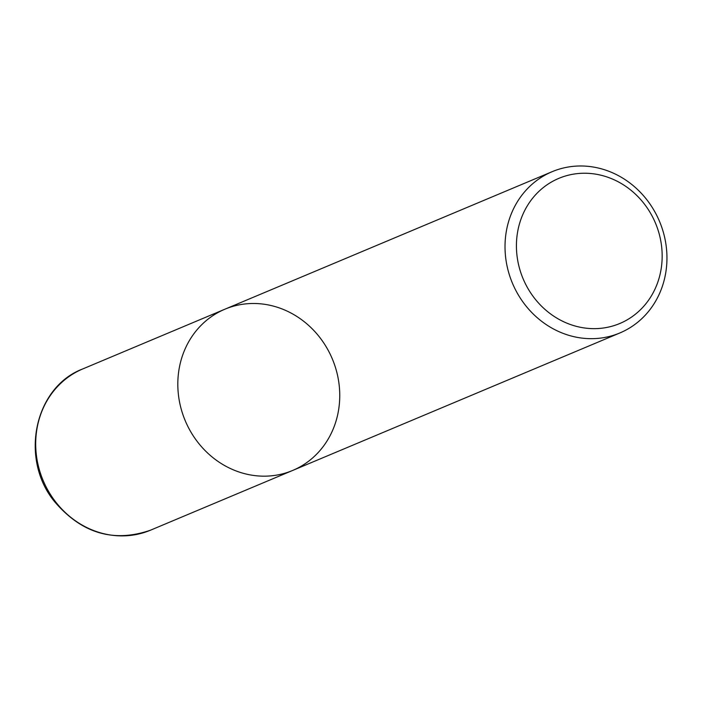 <?xml version="1.0" encoding="UTF-8"?>
<svg xmlns="http://www.w3.org/2000/svg" width="702" height="702" viewBox="0 0 702 702"><rect width="100%" height="100%" fill="white"/><g stroke="black" fill="none" stroke-linecap="round" stroke-linejoin="round"><path stroke-width="1.05" d="M619.875 332.959A87.46 79.774 -112.8 0 1 513.109 284.775A87.46 79.774 -112.8 0 1 549.315 172.946A87.46 79.774 -112.8 0 1 552.105 171.7A87.46 79.774 -112.8 0 1 659.529 221.428A87.46 79.774 -112.8 0 1 619.875 332.959L292.664 470.454A87.46 79.774 -112.8 0 1 185.907 422.279A87.46 79.774 -112.8 0 1 222.104 310.451A87.46 79.774 -112.8 0 1 224.903 309.205A87.46 79.774 -112.8 0 1 332.327 358.924A87.46 79.774 -112.8 0 1 292.664 470.454A87.46 79.774 -112.8 0 1 185.907 422.279A87.46 79.774 -112.8 0 1 222.104 310.451A87.46 79.774 -112.8 0 1 224.903 309.205L82.783 368.927A87.46 79.774 67.2 0 0 79.984 370.173A87.46 79.774 67.2 0 0 43.787 482.002A87.46 79.774 67.2 0 0 150.544 530.177C113.461 542.953 81.344 533.301 54.194 501.202C19.41 458.406 34.503 387.092 82.783 368.927M556.282 179.501A78.712 71.797 -112.8 0 1 662.065 260.179A78.712 71.797 -112.8 0 1 549.534 313.145A78.712 71.797 -112.8 0 1 556.282 179.501M552.105 171.7L224.903 309.205M292.664 470.454L150.544 530.177"/></g></svg>
